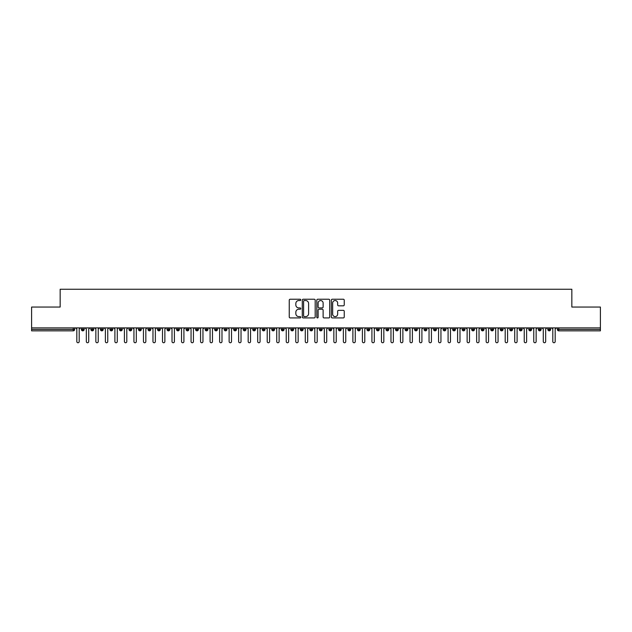 <?xml version="1.0" encoding="UTF-8"?>
<svg xmlns="http://www.w3.org/2000/svg" width="632" height="632" viewBox="0 0 632 632"><rect width="100%" height="100%" fill="white"/><g stroke="black" fill="none" stroke-linecap="round" stroke-linejoin="round"><path stroke-width="0.95" d="M300.769 299.884A0.656 0.656 0 0 0 300.113 299.228L290.183 299.228A0.932 0.932 0 0 0 289.251 300.168L289.251 316.988A0.932 0.932 0 0 0 290.183 317.92L300.113 317.92A0.656 0.656 0 0 0 300.769 317.264A0.656 0.656 0 0 0 300.113 316.608L298.833 316.608A2.986 2.986 0 0 1 295.839 313.622L295.839 312.216A2.986 2.986 0 0 1 298.833 309.23L300.113 309.23A0.656 0.656 0 0 0 300.769 308.574A0.656 0.656 0 0 0 300.113 307.918L298.833 307.918A2.986 2.986 0 0 1 295.839 304.932L295.839 303.526A2.986 2.986 0 0 1 298.833 300.54L300.113 300.54A0.656 0.656 0 0 0 300.769 299.884M343.31 305.817A0.932 0.932 0 0 0 344.243 304.885L344.243 300.168A0.932 0.932 0 0 0 343.31 299.228L332.282 299.228A0.932 0.932 0 0 0 331.35 300.168L331.35 316.988A0.932 0.932 0 0 0 332.282 317.92L343.31 317.92A0.932 0.932 0 0 0 344.243 316.988L344.243 311.284A0.932 0.932 0 0 0 343.31 310.352L338.586 310.352A0.932 0.932 0 0 0 337.654 311.284L337.654 314.112A2.496 2.496 0 0 1 335.158 316.608A2.496 2.496 0 0 1 332.653 314.112L332.653 303.036A2.496 2.496 0 0 1 335.158 300.54A2.496 2.496 0 0 1 337.654 303.036L337.654 304.885A0.932 0.932 0 0 0 338.586 305.817L343.31 305.817M31.6 327.897L600.4 327.897L600.4 307.049L571.841 307.049L571.841 289.251L60.159 289.251L60.159 307.049L31.6 307.049L31.6 329.422L73.225 329.422L73.225 327.897M315.186 300.168A0.932 0.932 0 0 0 314.246 299.228L303.226 299.228A0.932 0.932 0 0 0 302.286 300.168L302.286 316.988A0.932 0.932 0 0 0 303.226 317.92L314.246 317.92A0.932 0.932 0 0 0 315.186 316.988L315.186 300.168M317.754 299.228L328.774 299.228A0.932 0.932 0 0 1 329.714 300.168L329.714 316.988A0.932 0.932 0 0 1 328.774 317.92L324.058 317.92A0.932 0.932 0 0 1 323.126 316.988L323.126 310.162A0.932 0.932 0 0 0 322.194 309.23L319.057 309.23A0.932 0.932 0 0 0 318.125 310.162L318.125 317.264A0.656 0.656 0 0 1 317.469 317.92A0.656 0.656 0 0 1 316.814 317.264L316.814 300.168A0.932 0.932 0 0 1 317.754 299.228M74.655 329.422L73.225 329.422L73.225 330.852A1.43 1.43 0 0 0 74.655 329.422L74.655 327.897L74.655 329.422A1.43 1.43 0 0 1 73.225 330.852L31.6 330.852L31.6 329.422M600.4 327.897L600.4 330.852L558.775 330.852A1.43 1.43 0 0 1 557.345 329.422L557.345 327.897M82.792 327.897L82.792 330.852A1.43 1.43 0 0 1 81.362 329.422L81.362 327.897M84.174 327.897L84.174 329.422A1.43 1.43 0 0 1 82.792 330.852A1.43 1.43 0 0 0 84.174 329.422L81.362 329.422A1.43 1.43 0 0 0 82.792 330.852M92.311 327.897L92.311 330.852A1.43 1.43 0 0 1 90.882 329.422L90.882 327.897L90.882 329.422A1.43 1.43 0 0 0 92.311 330.852A1.43 1.43 0 0 0 93.694 329.422L93.694 327.897M101.831 327.897L101.831 330.852A1.43 1.43 0 0 1 100.401 329.422L100.401 327.897L100.401 329.422A1.43 1.43 0 0 0 101.831 330.852A1.43 1.43 0 0 0 103.214 329.422L103.214 327.897M111.35 327.897L111.35 330.852A1.43 1.43 0 0 1 109.921 329.422L109.921 327.897L109.921 329.422A1.43 1.43 0 0 0 111.35 330.852A1.43 1.43 0 0 0 112.733 329.422L112.733 327.897M120.87 327.897L120.87 330.852A1.43 1.43 0 0 1 119.44 329.422L119.44 327.897L119.44 329.422A1.43 1.43 0 0 0 120.87 330.852A1.43 1.43 0 0 0 122.253 329.422L122.253 327.897M130.39 327.897L130.39 330.852A1.43 1.43 0 0 1 128.96 329.422L128.96 327.897L128.96 329.422A1.43 1.43 0 0 0 130.39 330.852A1.43 1.43 0 0 0 131.772 329.422L131.772 327.897M139.909 327.897L139.909 330.852A1.43 1.43 0 0 1 138.479 329.422L138.479 327.897L138.479 329.422A1.43 1.43 0 0 0 139.909 330.852A1.43 1.43 0 0 0 141.292 329.422L141.292 327.897M149.429 327.897L149.429 330.852A1.43 1.43 0 0 1 147.999 329.422L147.999 327.897L147.999 329.422A1.43 1.43 0 0 0 149.429 330.852A1.43 1.43 0 0 0 150.811 329.422L150.811 327.897M158.948 327.897L158.948 330.852A1.43 1.43 0 0 1 157.518 329.422L157.518 327.897L157.518 329.422A1.43 1.43 0 0 0 158.948 330.852A1.43 1.43 0 0 0 160.331 329.422L160.331 327.897M168.468 327.897L168.468 330.852A1.43 1.43 0 0 1 167.038 329.422L167.038 327.897L167.038 329.422A1.43 1.43 0 0 0 168.468 330.852A1.43 1.43 0 0 0 169.85 329.422L169.85 327.897M177.987 327.897L177.987 330.852A1.43 1.43 0 0 1 176.557 329.422L176.557 327.897L176.557 329.422A1.43 1.43 0 0 0 177.987 330.852A1.43 1.43 0 0 0 179.37 329.422L179.37 327.897M187.507 327.897L187.507 330.852A1.43 1.43 0 0 1 186.077 329.422L186.077 327.897L186.077 329.422A1.43 1.43 0 0 0 187.507 330.852A1.43 1.43 0 0 0 188.889 329.422L188.889 327.897M197.026 327.897L197.026 330.852A1.43 1.43 0 0 1 195.596 329.422A1.43 1.43 0 0 0 197.026 330.852A1.43 1.43 0 0 1 195.596 329.422L195.596 327.897M198.409 327.897L198.409 329.422A1.43 1.43 0 0 1 197.026 330.852A1.43 1.43 0 0 0 198.409 329.422L195.596 329.422M206.546 330.852A1.43 1.43 0 0 1 205.123 329.422L205.123 327.897L205.123 329.422A1.43 1.43 0 0 0 206.546 330.852A1.43 1.43 0 0 0 207.928 329.422L207.928 327.897L207.928 329.422A1.43 1.43 0 0 1 206.546 330.852L206.546 329.422L207.928 329.422M216.065 327.897L216.065 330.852A1.43 1.43 0 0 1 214.643 329.422L214.643 327.897L214.643 329.422A1.43 1.43 0 0 0 216.065 330.852A1.43 1.43 0 0 0 217.448 329.422L217.448 327.897M225.585 327.897L225.585 330.852A1.43 1.43 0 0 1 224.163 329.422L224.163 327.897L224.163 329.422A1.43 1.43 0 0 0 225.585 330.852A1.43 1.43 0 0 0 226.967 329.422L226.967 327.897M235.104 327.897L235.104 329.422L233.682 329.422L233.682 327.897L233.682 329.422A1.43 1.43 0 0 0 235.104 330.852A1.43 1.43 0 0 0 236.487 329.422L236.487 327.897L236.487 329.422A1.43 1.43 0 0 1 235.104 330.852A1.43 1.43 0 0 1 233.682 329.422A1.43 1.43 0 0 0 235.104 330.852L235.104 329.422L236.487 329.422M244.624 327.897L244.624 330.852A1.43 1.43 0 0 1 243.202 329.422L243.202 327.897L243.202 329.422A1.43 1.43 0 0 0 244.624 330.852A1.43 1.43 0 0 0 246.006 329.422L246.006 327.897M254.143 327.897L254.143 330.852A1.43 1.43 0 0 1 252.721 329.422L252.721 327.897L252.721 329.422A1.43 1.43 0 0 0 254.143 330.852A1.43 1.43 0 0 0 255.525 329.422L255.525 327.897M263.663 327.897L263.663 330.852A1.43 1.43 0 0 1 262.24 329.422L262.24 327.897L262.24 329.422A1.43 1.43 0 0 0 263.663 330.852A1.43 1.43 0 0 0 265.045 329.422L265.045 327.897M273.182 327.897L273.182 330.852A1.43 1.43 0 0 1 271.76 329.422L271.76 327.897M274.565 327.897L274.565 329.422A1.43 1.43 0 0 1 273.182 330.852A1.43 1.43 0 0 0 274.565 329.422L271.76 329.422A1.43 1.43 0 0 0 273.182 330.852M282.702 330.852A1.43 1.43 0 0 1 281.28 329.422L281.28 327.897L281.28 329.422A1.43 1.43 0 0 0 282.702 330.852A1.43 1.43 0 0 0 284.084 329.422L284.084 327.897L284.084 329.422A1.43 1.43 0 0 1 282.702 330.852L282.702 329.422L284.084 329.422M292.221 327.897L292.221 330.852A1.43 1.43 0 0 1 290.799 329.422L290.799 327.897M293.603 327.897L293.603 329.422A1.43 1.43 0 0 1 292.221 330.852A1.43 1.43 0 0 0 293.603 329.422L290.799 329.422A1.43 1.43 0 0 0 292.221 330.852M301.74 327.897L301.74 330.852A1.43 1.43 0 0 1 300.318 329.422L300.318 327.897M303.123 327.897L303.123 329.422L303.123 327.897M311.268 327.897L311.268 330.852A1.43 1.43 0 0 1 309.838 329.422A1.43 1.43 0 0 0 311.268 330.852A1.43 1.43 0 0 1 309.838 329.422L309.838 327.897M312.643 327.897L312.643 329.422L312.643 327.897M320.787 327.897L320.787 330.852A1.43 1.43 0 0 1 319.358 329.422L319.358 327.897M322.162 327.897L322.162 329.422L322.162 327.897M330.307 327.897L330.307 330.852A1.43 1.43 0 0 1 328.877 329.422L328.877 327.897M331.682 327.897L331.682 329.422A1.43 1.43 0 0 1 330.307 330.852A1.43 1.43 0 0 0 331.682 329.422L328.877 329.422A1.43 1.43 0 0 0 330.307 330.852M339.826 327.897L339.826 330.852A1.43 1.43 0 0 1 338.397 329.422L338.397 327.897M341.201 327.897L341.201 329.422L341.201 327.897M349.346 327.897L349.346 330.852A1.43 1.43 0 0 1 347.916 329.422L347.916 327.897M350.721 327.897L350.721 329.422L350.721 327.897M358.865 327.897L358.865 330.852A1.43 1.43 0 0 1 357.435 329.422L357.435 327.897M360.24 327.897L360.24 329.422L360.24 327.897M368.385 327.897L368.385 330.852A1.43 1.43 0 0 1 366.955 329.422L366.955 327.897M369.76 327.897L369.76 329.422A1.43 1.43 0 0 1 368.385 330.852A1.43 1.43 0 0 0 369.76 329.422L366.955 329.422A1.43 1.43 0 0 0 368.385 330.852M377.904 327.897L377.904 330.852A1.43 1.43 0 0 1 376.475 329.422L376.475 327.897L376.475 329.422A1.43 1.43 0 0 0 377.904 330.852A1.43 1.43 0 0 0 379.279 329.422L379.279 327.897M387.424 327.897L387.424 330.852A1.43 1.43 0 0 1 385.994 329.422L385.994 327.897M388.798 327.897L388.798 329.422L388.798 327.897M396.943 327.897L396.943 330.852A1.43 1.43 0 0 1 395.514 329.422A1.43 1.43 0 0 0 396.943 330.852A1.43 1.43 0 0 1 395.514 329.422L395.514 327.897M398.318 327.897L398.318 329.422L398.318 327.897M406.463 327.897L406.463 330.852A1.43 1.43 0 0 1 405.033 329.422L405.033 327.897L405.033 329.422A1.43 1.43 0 0 0 406.463 330.852A1.43 1.43 0 0 0 407.838 329.422L407.838 327.897M415.982 327.897L415.982 330.852A1.43 1.43 0 0 1 414.553 329.422A1.43 1.43 0 0 0 415.982 330.852A1.43 1.43 0 0 1 414.553 329.422L414.553 327.897M417.357 327.897L417.357 329.422A1.43 1.43 0 0 1 415.982 330.852A1.43 1.43 0 0 0 417.357 329.422L414.553 329.422M425.502 327.897L425.502 330.852A1.43 1.43 0 0 1 424.072 329.422L424.072 327.897L424.072 329.422A1.43 1.43 0 0 0 425.502 330.852A1.43 1.43 0 0 0 426.877 329.422L426.877 327.897M435.021 327.897L435.021 330.852A1.43 1.43 0 0 1 433.592 329.422L433.592 327.897M436.404 327.897L436.404 329.422L436.404 327.897M444.541 327.897L444.541 330.852A1.43 1.43 0 0 1 443.111 329.422A1.43 1.43 0 0 0 444.541 330.852A1.43 1.43 0 0 1 443.111 329.422L443.111 327.897M445.923 327.897L445.923 329.422L445.923 327.897M454.06 327.897L454.06 330.852A1.43 1.43 0 0 1 452.631 329.422L452.631 327.897M455.443 327.897L455.443 329.422L455.443 327.897M463.58 327.897L463.58 330.852A1.43 1.43 0 0 1 462.15 329.422L462.15 327.897M464.962 327.897L464.962 329.422A1.43 1.43 0 0 1 463.58 330.852A1.43 1.43 0 0 0 464.962 329.422L462.15 329.422A1.43 1.43 0 0 0 463.58 330.852M473.099 327.897L473.099 330.852A1.43 1.43 0 0 1 471.669 329.422A1.43 1.43 0 0 0 473.099 330.852A1.43 1.43 0 0 1 471.669 329.422L471.669 327.897M474.482 327.897L474.482 329.422A1.43 1.43 0 0 1 473.099 330.852A1.43 1.43 0 0 0 474.482 329.422L471.669 329.422M482.619 327.897L482.619 330.852A1.43 1.43 0 0 1 481.189 329.422A1.43 1.43 0 0 0 482.619 330.852A1.43 1.43 0 0 1 481.189 329.422L481.189 327.897M484.001 327.897L484.001 329.422L484.001 327.897M492.138 327.897L492.138 330.852A1.43 1.43 0 0 1 490.709 329.422L490.709 327.897L490.709 329.422A1.43 1.43 0 0 0 492.138 330.852A1.43 1.43 0 0 0 493.521 329.422L493.521 327.897M501.658 327.897L501.658 330.852A1.43 1.43 0 0 1 500.228 329.422A1.43 1.43 0 0 0 501.658 330.852A1.43 1.43 0 0 1 500.228 329.422L500.228 327.897M503.04 327.897L503.04 329.422A1.43 1.43 0 0 1 501.658 330.852A1.43 1.43 0 0 0 503.04 329.422L500.228 329.422M511.177 327.897L511.177 330.852A1.43 1.43 0 0 1 509.748 329.422A1.43 1.43 0 0 0 511.177 330.852A1.43 1.43 0 0 1 509.748 329.422L509.748 327.897M512.56 327.897L512.56 329.422L512.56 327.897M520.697 327.897L520.697 330.852A1.43 1.43 0 0 1 519.267 329.422L519.267 327.897M522.079 327.897L522.079 329.422L522.079 327.897M530.216 327.897L530.216 330.852A1.43 1.43 0 0 1 528.787 329.422A1.43 1.43 0 0 0 530.216 330.852A1.43 1.43 0 0 1 528.787 329.422L528.787 327.897M531.599 327.897L531.599 329.422L531.599 327.897M539.736 327.897L539.736 330.852A1.43 1.43 0 0 1 538.306 329.422A1.43 1.43 0 0 0 539.736 330.852A1.43 1.43 0 0 1 538.306 329.422L538.306 327.897M541.118 327.897L541.118 329.422L541.118 327.897M549.255 327.897L549.255 330.852A1.43 1.43 0 0 1 547.826 329.422A1.43 1.43 0 0 0 549.255 330.852A1.43 1.43 0 0 1 547.826 329.422L547.826 327.897M550.638 327.897L550.638 329.422A1.43 1.43 0 0 1 549.255 330.852A1.43 1.43 0 0 0 550.638 329.422L547.826 329.422M206.546 327.897L206.546 329.422L205.123 329.422M282.702 327.897L282.702 329.422L281.28 329.422M301.74 330.852A1.43 1.43 0 0 0 303.123 329.422A1.43 1.43 0 0 1 301.74 330.852A1.43 1.43 0 0 1 300.318 329.422L303.123 329.422M311.268 330.852A1.43 1.43 0 0 0 312.643 329.422A1.43 1.43 0 0 1 311.268 330.852M320.787 330.852A1.43 1.43 0 0 0 322.162 329.422A1.43 1.43 0 0 1 320.787 330.852A1.43 1.43 0 0 1 319.358 329.422L322.162 329.422M339.826 330.852A1.43 1.43 0 0 0 341.201 329.422A1.43 1.43 0 0 1 339.826 330.852A1.43 1.43 0 0 1 338.397 329.422L341.201 329.422M349.346 330.852A1.43 1.43 0 0 0 350.721 329.422A1.43 1.43 0 0 1 349.346 330.852A1.43 1.43 0 0 1 347.916 329.422L350.721 329.422M358.865 330.852A1.43 1.43 0 0 0 360.24 329.422A1.43 1.43 0 0 1 358.865 330.852A1.43 1.43 0 0 1 357.435 329.422L360.24 329.422M387.424 330.852A1.43 1.43 0 0 0 388.798 329.422A1.43 1.43 0 0 1 387.424 330.852A1.43 1.43 0 0 1 385.994 329.422L388.798 329.422M396.943 330.852A1.43 1.43 0 0 0 398.318 329.422A1.43 1.43 0 0 1 396.943 330.852M435.021 330.852A1.43 1.43 0 0 0 436.404 329.422A1.43 1.43 0 0 1 435.021 330.852A1.43 1.43 0 0 1 433.592 329.422L436.404 329.422M444.541 330.852A1.43 1.43 0 0 0 445.923 329.422A1.43 1.43 0 0 1 444.541 330.852M454.06 330.852A1.43 1.43 0 0 0 455.443 329.422A1.43 1.43 0 0 1 454.06 330.852A1.43 1.43 0 0 1 452.631 329.422L455.443 329.422M482.619 330.852A1.43 1.43 0 0 0 484.001 329.422A1.43 1.43 0 0 1 482.619 330.852M511.177 330.852A1.43 1.43 0 0 0 512.56 329.422A1.43 1.43 0 0 1 511.177 330.852M520.697 330.852A1.43 1.43 0 0 0 522.079 329.422A1.43 1.43 0 0 1 520.697 330.852A1.43 1.43 0 0 1 519.267 329.422L522.079 329.422M530.216 330.852A1.43 1.43 0 0 0 531.599 329.422A1.43 1.43 0 0 1 530.216 330.852M539.736 330.852A1.43 1.43 0 0 0 541.118 329.422A1.43 1.43 0 0 1 539.736 330.852M304.253 300.54A0.656 0.656 0 0 0 303.597 301.195L303.597 315.961A0.656 0.656 0 0 0 304.253 316.608L305.604 316.608A2.986 2.986 0 0 0 308.598 313.622L308.598 303.526A2.986 2.986 0 0 0 305.604 300.54L304.253 300.54M323.126 303.084A2.496 2.496 0 0 0 320.622 300.587A2.496 2.496 0 0 0 318.125 303.084L318.125 306.986A0.932 0.932 0 0 0 319.057 307.918L322.194 307.918A0.932 0.932 0 0 0 323.126 306.986L323.126 303.084M75.627 327.897L76.82 329.09L76.82 341.557A1.193 1.193 0 0 0 78.005 342.749A1.193 1.193 0 0 0 79.198 341.557L79.198 329.09L80.39 327.897M85.146 327.897L86.339 329.09L86.339 341.557A1.193 1.193 0 0 0 87.524 342.749A1.193 1.193 0 0 0 88.717 341.557L88.717 329.09L89.91 327.897M94.666 327.897L95.859 329.09L95.859 341.557A1.193 1.193 0 0 0 97.052 342.749A1.193 1.193 0 0 0 98.237 341.557L98.237 329.09L99.429 327.897M104.185 327.897L105.378 329.09L105.378 341.557A1.193 1.193 0 0 0 106.571 342.749A1.193 1.193 0 0 0 107.756 341.557L107.756 329.09L108.949 327.897M113.705 327.897L114.898 329.09L114.898 341.557A1.193 1.193 0 0 0 116.09 342.749A1.193 1.193 0 0 0 117.275 341.557L117.275 329.09L118.468 327.897M123.224 327.897L124.417 329.09L124.417 341.557A1.193 1.193 0 0 0 125.61 342.749A1.193 1.193 0 0 0 126.795 341.557L126.795 329.09L127.988 327.897M132.744 327.897L133.937 329.09L133.937 341.557A1.193 1.193 0 0 0 135.13 342.749A1.193 1.193 0 0 0 136.315 341.557L136.315 329.09L137.507 327.897M142.263 327.897L143.456 329.09L143.456 341.557A1.193 1.193 0 0 0 144.649 342.749A1.193 1.193 0 0 0 145.834 341.557L145.834 329.09L147.027 327.897M151.783 327.897L152.976 329.09L152.976 341.557A1.193 1.193 0 0 0 154.169 342.749A1.193 1.193 0 0 0 155.354 341.557L155.354 329.09L156.546 327.897M161.302 327.897L162.495 329.09L162.495 341.557A1.193 1.193 0 0 0 163.688 342.749A1.193 1.193 0 0 0 164.873 341.557L164.873 329.09L166.066 327.897M170.822 327.897L172.015 329.09L172.015 341.557A1.193 1.193 0 0 0 173.208 342.749A1.193 1.193 0 0 0 174.393 341.557L174.393 329.09L175.585 327.897M180.341 327.897L181.534 329.09L181.534 341.557A1.193 1.193 0 0 0 182.727 342.749A1.193 1.193 0 0 0 183.912 341.557L183.912 329.09L185.105 327.897M189.861 327.897L191.054 329.09L191.054 341.557A1.193 1.193 0 0 0 192.246 342.749A1.193 1.193 0 0 0 193.431 341.557L193.431 329.09L194.624 327.897M199.38 327.897L200.573 329.09L200.573 341.557A1.193 1.193 0 0 0 201.766 342.749A1.193 1.193 0 0 0 202.951 341.557L202.951 329.09L204.144 327.897M208.908 327.897L210.093 329.09L210.093 341.557A1.193 1.193 0 0 0 211.286 342.749A1.193 1.193 0 0 0 212.47 341.557L212.47 329.09L213.663 327.897M218.427 327.897L219.612 329.09L219.612 341.557A1.193 1.193 0 0 0 220.805 342.749A1.193 1.193 0 0 0 221.99 341.557L221.99 329.09L223.183 327.897M227.947 327.897L229.132 329.09L229.132 341.557A1.193 1.193 0 0 0 230.325 342.749A1.193 1.193 0 0 0 231.51 341.557L231.51 329.09L232.702 327.897M237.466 327.897L238.651 329.09L238.651 341.557A1.193 1.193 0 0 0 239.844 342.749A1.193 1.193 0 0 0 241.029 341.557L241.029 329.09L242.222 327.897M246.986 327.897L248.171 329.09L248.171 341.557A1.193 1.193 0 0 0 249.363 342.749A1.193 1.193 0 0 0 250.548 341.557L250.548 329.09L251.741 327.897M256.505 327.897L257.69 329.09L257.69 341.557A1.193 1.193 0 0 0 258.883 342.749A1.193 1.193 0 0 0 260.076 341.557L260.076 329.09L261.261 327.897M266.025 327.897L267.21 329.09L267.21 341.557A1.193 1.193 0 0 0 268.403 342.749A1.193 1.193 0 0 0 269.595 341.557L269.595 329.09L270.78 327.897M275.544 327.897L276.729 329.09L276.729 341.557A1.193 1.193 0 0 0 277.922 342.749A1.193 1.193 0 0 0 279.115 341.557L279.115 329.09L280.3 327.897M285.064 327.897L286.249 329.09L286.249 341.557A1.193 1.193 0 0 0 287.442 342.749A1.193 1.193 0 0 0 288.634 341.557L288.634 329.09L289.819 327.897M294.583 327.897L295.768 329.09L295.768 341.557A1.193 1.193 0 0 0 296.961 342.749A1.193 1.193 0 0 0 298.154 341.557L298.154 329.09L299.339 327.897M304.103 327.897L305.288 329.09L305.288 341.557A1.193 1.193 0 0 0 306.481 342.749A1.193 1.193 0 0 0 307.673 341.557L307.673 329.09L308.858 327.897M313.622 327.897L314.807 329.09L314.807 341.557A1.193 1.193 0 0 0 316 342.749A1.193 1.193 0 0 0 317.193 341.557L317.193 329.09L318.378 327.897M323.142 327.897L324.327 329.09L324.327 341.557A1.193 1.193 0 0 0 325.52 342.749A1.193 1.193 0 0 0 326.712 341.557L326.712 329.09L327.897 327.897M332.661 327.897L333.846 329.09L333.846 341.557A1.193 1.193 0 0 0 335.039 342.749A1.193 1.193 0 0 0 336.232 341.557L336.232 329.09L337.417 327.897M342.181 327.897L343.366 329.09L343.366 341.557A1.193 1.193 0 0 0 344.558 342.749A1.193 1.193 0 0 0 345.751 341.557L345.751 329.09L346.936 327.897M351.7 327.897L352.885 329.09L352.885 341.557A1.193 1.193 0 0 0 354.078 342.749A1.193 1.193 0 0 0 355.271 341.557L355.271 329.09L356.456 327.897M361.22 327.897L362.405 329.09L362.405 341.557A1.193 1.193 0 0 0 363.598 342.749A1.193 1.193 0 0 0 364.79 341.557L364.79 329.09L365.975 327.897M370.739 327.897L371.924 329.09L371.924 341.557A1.193 1.193 0 0 0 373.117 342.749A1.193 1.193 0 0 0 374.31 341.557L374.31 329.09L375.495 327.897M380.259 327.897L381.452 329.09L381.452 341.557A1.193 1.193 0 0 0 382.637 342.749A1.193 1.193 0 0 0 383.829 341.557L383.829 329.09L385.014 327.897M389.778 327.897L390.971 329.09L390.971 341.557A1.193 1.193 0 0 0 392.156 342.749A1.193 1.193 0 0 0 393.349 341.557L393.349 329.09L394.534 327.897M399.298 327.897L400.49 329.09L400.49 341.557A1.193 1.193 0 0 0 401.675 342.749A1.193 1.193 0 0 0 402.868 341.557L402.868 329.09L404.053 327.897M408.817 327.897L410.01 329.09L410.01 341.557A1.193 1.193 0 0 0 411.195 342.749A1.193 1.193 0 0 0 412.388 341.557L412.388 329.09L413.573 327.897M418.337 327.897L419.529 329.09L419.529 341.557A1.193 1.193 0 0 0 420.714 342.749A1.193 1.193 0 0 0 421.907 341.557L421.907 329.09L423.092 327.897M427.856 327.897L429.049 329.09L429.049 341.557A1.193 1.193 0 0 0 430.234 342.749A1.193 1.193 0 0 0 431.427 341.557L431.427 329.09L432.62 327.897M437.376 327.897L438.569 329.09L438.569 341.557A1.193 1.193 0 0 0 439.753 342.749A1.193 1.193 0 0 0 440.946 341.557L440.946 329.09L442.139 327.897M446.895 327.897L448.088 329.09L448.088 341.557A1.193 1.193 0 0 0 449.273 342.749A1.193 1.193 0 0 0 450.466 341.557L450.466 329.09L451.659 327.897M456.415 327.897L457.608 329.09L457.608 341.557A1.193 1.193 0 0 0 458.793 342.749A1.193 1.193 0 0 0 459.985 341.557L459.985 329.09L461.178 327.897M465.934 327.897L467.127 329.09L467.127 341.557A1.193 1.193 0 0 0 468.312 342.749A1.193 1.193 0 0 0 469.505 341.557L469.505 329.09L470.698 327.897M475.454 327.897L476.647 329.09L476.647 341.557A1.193 1.193 0 0 0 477.832 342.749A1.193 1.193 0 0 0 479.024 341.557L479.024 329.09L480.217 327.897M484.973 327.897L486.166 329.09L486.166 341.557A1.193 1.193 0 0 0 487.351 342.749A1.193 1.193 0 0 0 488.544 341.557L488.544 329.09L489.737 327.897M494.493 327.897L495.686 329.09L495.686 341.557A1.193 1.193 0 0 0 496.871 342.749A1.193 1.193 0 0 0 498.063 341.557L498.063 329.09L499.256 327.897M504.012 327.897L505.205 329.09L505.205 341.557A1.193 1.193 0 0 0 506.39 342.749A1.193 1.193 0 0 0 507.583 341.557L507.583 329.09L508.776 327.897M513.532 327.897L514.725 329.09L514.725 341.557A1.193 1.193 0 0 0 515.909 342.749A1.193 1.193 0 0 0 517.102 341.557L517.102 329.09L518.295 327.897M523.051 327.897L524.244 329.09L524.244 341.557A1.193 1.193 0 0 0 525.429 342.749A1.193 1.193 0 0 0 526.622 341.557L526.622 329.09L527.815 327.897M532.571 327.897L533.764 329.09L533.764 341.557A1.193 1.193 0 0 0 534.948 342.749A1.193 1.193 0 0 0 536.141 341.557L536.141 329.09L537.334 327.897M542.09 327.897L543.283 329.09L543.283 341.557A1.193 1.193 0 0 0 544.476 342.749A1.193 1.193 0 0 0 545.661 341.557L545.661 329.09L546.854 327.897M551.61 327.897L552.803 329.09L552.803 341.557A1.193 1.193 0 0 0 553.995 342.749A1.193 1.193 0 0 0 555.18 341.557L555.18 329.09L556.373 327.897M558.775 327.897L558.775 329.422L600.4 329.422M558.775 329.422L558.775 330.852A1.43 1.43 0 0 1 557.345 329.422L558.775 329.422M90.882 329.422A1.43 1.43 0 0 0 92.311 330.852A1.43 1.43 0 0 0 93.694 329.422L90.882 329.422M100.401 329.422A1.43 1.43 0 0 0 101.831 330.852A1.43 1.43 0 0 0 103.214 329.422L100.401 329.422M109.921 329.422A1.43 1.43 0 0 0 111.35 330.852A1.43 1.43 0 0 0 112.733 329.422L109.921 329.422M119.44 329.422A1.43 1.43 0 0 0 120.87 330.852A1.43 1.43 0 0 0 122.253 329.422L119.44 329.422M128.96 329.422L131.772 329.422A1.43 1.43 0 0 1 130.39 330.852M138.479 329.422A1.43 1.43 0 0 0 139.909 330.852A1.43 1.43 0 0 0 141.292 329.422L138.479 329.422M147.999 329.422L150.811 329.422A1.43 1.43 0 0 1 149.429 330.852M157.518 329.422A1.43 1.43 0 0 0 158.948 330.852A1.43 1.43 0 0 0 160.331 329.422L157.518 329.422M167.038 329.422A1.43 1.43 0 0 0 168.468 330.852A1.43 1.43 0 0 0 169.85 329.422L167.038 329.422M176.557 329.422A1.43 1.43 0 0 0 177.987 330.852A1.43 1.43 0 0 0 179.37 329.422L176.557 329.422M186.077 329.422A1.43 1.43 0 0 0 187.507 330.852A1.43 1.43 0 0 0 188.889 329.422L186.077 329.422M214.643 329.422L217.448 329.422A1.43 1.43 0 0 1 216.065 330.852M224.163 329.422A1.43 1.43 0 0 0 225.585 330.852A1.43 1.43 0 0 0 226.967 329.422L224.163 329.422M243.202 329.422L246.006 329.422A1.43 1.43 0 0 1 244.624 330.852M252.721 329.422A1.43 1.43 0 0 0 254.143 330.852A1.43 1.43 0 0 0 255.525 329.422L252.721 329.422M262.24 329.422L265.045 329.422A1.43 1.43 0 0 1 263.663 330.852M309.838 329.422L312.643 329.422M376.475 329.422L379.279 329.422A1.43 1.43 0 0 1 377.904 330.852M395.514 329.422L398.318 329.422M405.033 329.422A1.43 1.43 0 0 0 406.463 330.852A1.43 1.43 0 0 0 407.838 329.422L405.033 329.422M424.072 329.422L426.877 329.422A1.43 1.43 0 0 1 425.502 330.852M443.111 329.422L445.923 329.422M481.189 329.422L484.001 329.422M490.709 329.422A1.43 1.43 0 0 0 492.138 330.852A1.43 1.43 0 0 0 493.521 329.422L490.709 329.422M509.748 329.422L512.56 329.422M528.787 329.422L531.599 329.422M538.306 329.422L541.118 329.422"/></g></svg>
